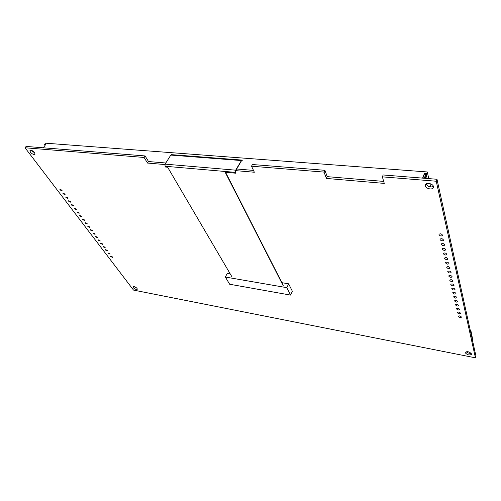 <?xml version="1.0" encoding="UTF-8"?>
<svg xmlns="http://www.w3.org/2000/svg" width="501" height="501" viewBox="0 0 501 501"><rect width="100%" height="100%" fill="white"/><g stroke="black" fill="none" stroke-linecap="round" stroke-linejoin="round"><path stroke-width="0.75" d="M326.401 178.431L324.034 172.1L324.898 170.309L327.253 176.646L326.401 178.431L324.034 172.1L324.898 170.309L252.441 164.522L324.898 170.309L327.253 176.646L326.401 178.431L384.286 183.404L326.401 178.431M382.351 176.847L384.286 183.404L382.351 176.847L436.246 181.23L475.443 357.827L133.51 290.085L25.05 147.782L144.106 157.464L147.519 163.057L164.904 164.553L147.519 163.057L148.509 161.535L147.519 163.057L144.106 157.464L145.102 155.936L148.509 161.535L165.812 162.994L148.509 161.535L145.102 155.936L26.096 146.424L145.102 155.936L144.106 157.464L25.05 147.782L26.096 146.424L25.05 147.782L133.51 290.085L475.443 357.827L475.95 356.117L436.991 179.27L475.95 356.117L475.443 357.827L436.246 181.23L436.991 179.27L383.152 174.968L436.991 179.27L436.246 181.23L382.351 176.847L383.152 174.968L382.351 176.847M254.358 172.238L235.708 170.634L254.358 172.238L251.515 166.2L324.034 172.1L251.515 166.2L252.441 164.522L251.515 166.2L254.358 172.238M471.541 353.957L471.535 354.339C469.399 355.528 467.295 354.99 465.21 352.717L465.216 352.316C467.358 351.126 469.462 351.677 471.541 353.957L471.535 354.339C469.399 355.528 467.295 354.99 465.21 352.717L465.216 352.316C467.358 351.126 469.462 351.677 471.541 353.957M34.613 152.567L35.02 154.214C33.792 154.809 32.246 154.139 30.386 152.204L29.966 150.544C31.206 149.949 32.753 150.626 34.613 152.567L35.02 154.214C33.792 154.809 32.246 154.139 30.386 152.204L29.966 150.544C31.206 149.949 32.753 150.626 34.613 152.567M433.44 186.529L433.378 187.556C432.588 190.211 425.875 188.758 425.38 185.846L425.437 184.788C426.213 182.145 432.97 183.604 433.44 186.529L433.378 187.556C432.588 190.211 425.875 188.758 425.38 185.846L425.437 184.788C426.213 182.145 432.97 183.604 433.44 186.529M112.374 256.881L112.493 257.345L110.571 256.575L110.452 256.111L112.374 256.881L112.493 257.345L110.571 256.575L110.452 256.111L112.374 256.881M109.957 253.688L110.082 254.157L108.153 253.381L108.028 252.911L109.957 253.688L110.082 254.157L108.153 253.381L108.028 252.911L109.957 253.688M107.521 250.462L107.646 250.938L105.711 250.162L105.586 249.68L107.521 250.462L107.646 250.938L105.711 250.162L105.586 249.68L107.521 250.462M105.053 247.2L105.185 247.688L103.244 246.905L103.112 246.417L105.053 247.2L105.185 247.688L103.244 246.905L103.112 246.417L105.053 247.2M102.567 243.912L102.692 244.407L100.751 243.618L100.62 243.117L102.567 243.912L102.692 244.407L100.751 243.618L100.62 243.117L102.567 243.912M100.056 240.58L100.181 241.087L98.227 240.292L98.096 239.785L100.056 240.58L100.181 241.087L98.227 240.292L98.096 239.785L100.056 240.58M97.513 237.224L97.645 237.737L95.685 236.935L95.553 236.422L97.513 237.224L97.645 237.737L95.685 236.935L95.553 236.422L97.513 237.224M94.946 233.829L95.084 234.349L93.117 233.547L92.979 233.021L94.946 233.829L95.084 234.349L93.117 233.547L92.979 233.021L94.946 233.829M92.353 230.397L92.491 230.923L90.518 230.116L90.38 229.59L92.353 230.397L92.491 230.923L90.518 230.116L90.38 229.59L92.353 230.397M89.735 226.928L89.873 227.467L87.894 226.659L87.75 226.114L89.735 226.928L89.873 227.467L87.894 226.659L87.75 226.114L89.735 226.928M87.093 223.427L87.23 223.978L85.239 223.158L85.101 222.607L87.093 223.427L87.23 223.978L85.239 223.158L85.101 222.607L87.093 223.427M84.412 219.889L84.556 220.446L82.559 219.626L82.414 219.062L84.412 219.889L84.556 220.446L82.559 219.626L82.414 219.062L84.412 219.889M64.942 194.037L65.105 194.67L63.051 193.806L62.894 193.173L64.942 194.037L65.105 194.67L63.051 193.806L62.894 193.173L64.942 194.037M67.817 197.851L67.973 198.471L65.932 197.613L65.775 196.993L67.817 197.851L67.973 198.471L65.932 197.613L65.775 196.993L67.817 197.851M70.66 201.621L70.816 202.235L68.781 201.383L68.624 200.769L70.66 201.621L70.816 202.235L68.781 201.383L68.624 200.769L70.66 201.621M73.478 205.354L73.628 205.955L71.599 205.109L71.449 204.508L73.478 205.354L73.628 205.955L71.599 205.109L71.449 204.508L73.478 205.354M76.221 209.042L76.371 209.631L74.348 208.792L74.198 208.203L76.221 209.042L76.371 209.631L74.348 208.792L74.198 208.203L76.221 209.042M79.014 212.7L79.158 213.276L77.148 212.443L76.997 211.867L79.014 212.7L79.158 213.276L77.148 212.443L76.997 211.867L79.014 212.7M81.713 216.313L81.857 216.877L79.853 216.05L79.703 215.48L81.713 216.313L81.857 216.877L79.853 216.05L79.703 215.48L81.713 216.313M461.383 317.001L461.377 317.227C460.325 317.872 459.298 317.621 458.296 316.469L458.296 316.244C459.348 315.599 460.375 315.849 461.383 317.001L461.377 317.227C460.325 317.872 459.298 317.621 458.296 316.469L458.296 316.244C459.348 315.599 460.375 315.849 461.383 317.001M460.507 313.2L460.5 313.432C459.442 314.089 458.409 313.839 457.4 312.674L457.407 312.442C458.459 311.785 459.498 312.042 460.507 313.2L460.5 313.432C459.442 314.089 458.409 313.839 457.4 312.674L457.407 312.442C458.459 311.785 459.498 312.042 460.507 313.2M459.617 309.349L459.611 309.587C458.547 310.257 457.507 310 456.492 308.829L456.499 308.591C457.563 307.921 458.603 308.178 459.617 309.349L459.611 309.587C458.547 310.257 457.507 310 456.492 308.829L456.499 308.591C457.563 307.921 458.603 308.178 459.617 309.349M458.716 305.447L458.709 305.691C457.638 306.368 456.593 306.117 455.572 304.934L455.578 304.689C456.649 304.013 457.695 304.264 458.716 305.447L458.709 305.691C457.638 306.368 456.593 306.117 455.572 304.934L455.578 304.689C456.649 304.013 457.695 304.264 458.716 305.447M457.808 301.496L457.801 301.746C456.724 302.429 455.672 302.178 454.645 300.982L454.651 300.732C455.728 300.043 456.78 300.299 457.808 301.496L457.801 301.746C456.724 302.429 455.672 302.178 454.645 300.982L454.651 300.732C455.728 300.043 456.78 300.299 457.808 301.496M456.881 297.488L456.874 297.744C455.791 298.439 454.733 298.189 453.699 296.98L453.706 296.724C454.795 296.022 455.854 296.279 456.881 297.488L456.874 297.744C455.791 298.439 454.733 298.189 453.699 296.98L453.706 296.724C454.795 296.022 455.854 296.279 456.881 297.488M455.948 293.423L455.935 293.686C454.845 294.394 453.781 294.143 452.741 292.922L452.747 292.659C453.843 291.951 454.908 292.208 455.948 293.423L455.935 293.686C454.845 294.394 453.781 294.143 452.741 292.922L452.747 292.659C453.843 291.951 454.908 292.208 455.948 293.423M454.996 289.309L454.989 289.578C453.887 290.298 452.816 290.041 451.77 288.814L451.783 288.545C452.885 287.818 453.956 288.075 454.996 289.309L454.989 289.578C453.887 290.298 452.816 290.041 451.77 288.814L451.783 288.545C452.885 287.818 453.956 288.075 454.996 289.309M454.031 285.132L454.025 285.407C452.917 286.14 451.839 285.889 450.794 284.643L450.8 284.368C451.908 283.635 452.985 283.892 454.031 285.132L454.025 285.407C452.917 286.14 451.839 285.889 450.794 284.643L450.8 284.368C451.908 283.635 452.985 283.892 454.031 285.132M453.061 280.904L453.048 281.18C451.933 281.925 450.85 281.675 449.792 280.416L449.804 280.134C450.919 279.389 452.008 279.646 453.061 280.904L453.048 281.18C451.933 281.925 450.85 281.675 449.792 280.416L449.804 280.134C450.919 279.389 452.008 279.646 453.061 280.904M452.065 276.608L452.059 276.896C450.931 277.654 449.842 277.404 448.783 276.132L448.796 275.838C449.917 275.087 451.013 275.343 452.065 276.608L452.059 276.896C450.931 277.654 449.842 277.404 448.783 276.132L448.796 275.838C449.917 275.087 451.013 275.343 452.065 276.608M451.063 272.262L451.057 272.557C449.923 273.327 448.821 273.07 447.762 271.786L447.769 271.486C448.902 270.722 450.004 270.978 451.063 272.262L451.057 272.557C449.923 273.327 448.821 273.07 447.762 271.786L447.769 271.486C448.902 270.722 450.004 270.978 451.063 272.262M443.491 239.979L443.479 240.33C442.289 241.194 441.137 240.937 440.035 239.559L440.053 239.196C441.249 238.338 442.396 238.595 443.491 239.979L443.479 240.33C442.289 241.194 441.137 240.937 440.035 239.559L440.053 239.196C441.249 238.338 442.396 238.595 443.491 239.979M444.619 244.795L444.606 245.139C443.423 245.985 442.283 245.728 441.187 244.363L441.199 244.012C442.383 243.167 443.523 243.423 444.619 244.795L444.606 245.139C443.423 245.985 442.283 245.728 441.187 244.363L441.199 244.012C442.383 243.167 443.523 243.423 444.619 244.795M445.727 249.536L445.715 249.874C444.537 250.707 443.404 250.45 442.314 249.097L442.327 248.759C443.504 247.926 444.637 248.183 445.727 249.536L445.715 249.874C444.537 250.707 443.404 250.45 442.314 249.097L442.327 248.759C443.504 247.926 444.637 248.183 445.727 249.536M446.823 254.214L446.804 254.539C445.639 255.36 444.519 255.103 443.429 253.769L443.441 253.437C444.612 252.617 445.74 252.873 446.823 254.214L446.804 254.539C445.639 255.36 444.519 255.103 443.429 253.769L443.441 253.437C444.612 252.617 445.74 252.873 446.823 254.214M447.969 258.829L447.957 259.149C446.798 259.956 445.677 259.7 444.6 258.378L444.612 258.053C445.771 257.245 446.892 257.508 447.969 258.829L447.957 259.149C446.798 259.956 445.677 259.7 444.6 258.378L444.612 258.053C445.771 257.245 446.892 257.508 447.969 258.829M448.959 263.363L448.946 263.67C447.8 264.465 446.685 264.209 445.614 262.906L445.621 262.587C446.773 261.791 447.888 262.054 448.959 263.363L448.946 263.67C447.8 264.465 446.685 264.209 445.614 262.906L445.621 262.587C446.773 261.791 447.888 262.054 448.959 263.363M450.048 267.847L450.036 268.148C448.896 268.931 447.788 268.674 446.723 267.377L446.729 267.071C447.875 266.294 448.977 266.551 450.048 267.847L450.036 268.148C448.896 268.931 447.788 268.674 446.723 267.377L446.729 267.071C447.875 266.294 448.977 266.551 450.048 267.847M61.955 190.173L62.118 190.812L60.064 189.948L59.901 189.303L61.955 190.173L62.118 190.812L60.064 189.948L59.901 189.303L61.955 190.173M442.496 235.107L442.483 235.476C441.281 236.353 440.122 236.09 439.02 234.7L439.033 234.33C440.235 233.453 441.394 233.716 442.496 235.107L442.483 235.476C441.281 236.353 440.122 236.09 439.02 234.7L439.033 234.33C440.235 233.453 441.394 233.716 442.496 235.107M137.055 288.388L137.28 289.234C136.209 289.697 134.869 289.165 133.26 287.643L133.028 286.791C134.105 286.328 135.445 286.86 137.055 288.388L137.28 289.234C136.209 289.697 134.869 289.165 133.26 287.643L133.028 286.791C134.105 286.328 135.445 286.86 137.055 288.388M288.632 283.816L281.925 282.683L288.632 283.816L286.835 287.662L225.35 277.04L229.652 284.242L290.599 295.095L286.835 287.662L225.35 277.04L229.652 284.242L290.599 295.095L286.835 287.662L288.632 283.816L292.365 291.275L290.599 295.095L292.365 291.275L288.632 283.816M230.235 273.915L227.247 273.408L225.35 277.04L227.247 273.408L230.235 273.915M136.854 288.15L134.193 286.622L136.854 288.15M253.493 170.409L236.635 168.987L253.493 170.409M383.703 181.418L327.253 176.646L383.703 181.418M471.159 353.286C469.243 353.499 467.558 352.961 466.105 351.671C467.558 352.961 469.243 353.499 471.159 353.286M34.957 153.112L31.068 150.281L34.957 153.112M433.421 186.472C430.246 187.568 427.816 186.723 426.132 183.936C427.816 186.723 430.246 187.568 433.421 186.472M442.477 238.952L441.719 238.701L442.477 238.952M443.51 243.73L442.953 243.549L443.51 243.73M441.55 234.111L440.636 233.81L441.55 234.111M424.259 178.256L425.925 173.991L424.259 178.256L425.925 173.991L424.259 178.256L425.837 174.204L426.169 175.613M428.812 178.619L427.272 171.962L426.633 173.609L424.422 173.44L424.529 173.885L426.1 174.004L426.351 175.143L426.99 175.162L425.744 178.375M426.088 174.004L426.351 175.143L426.1 174.004M470.351 330.716L472.587 340.843M470.163 329.846L470.865 330.522L472.831 340.173M241.087 160.533L170.803 155.085L171.486 154.652L241.726 160.063L235.652 170.171L235.551 172.394L235.958 173.221L225.212 172.275L283.14 285.608M170.803 155.085L165.092 164.134L165.023 166.238L165.487 167.021L167.635 167.209L231.938 276.815M242.24 160.508L241.726 160.063M235.958 173.221L235.739 170.572L241.695 160.426M283.272 285.32L225.556 172.306M427.272 171.962L45.453 143.173L44.564 144.351L45.184 145.202M45.528 144.745L45.153 144.72L45.347 144.983M430.76 187.03L429.971 183.61M426.633 173.609L426.99 175.162M425.111 178.325L426.364 175.118M44.564 144.351L45.754 144.445L43.23 147.795M424.422 173.44L422.587 178.118M422.863 178.143L424.529 173.885M424.447 174.097L425.837 174.204M472.731 340.505L472.919 339.885M470.671 331.155L470.865 330.522M235.551 172.394L165.023 166.238M235.652 170.171L165.092 164.134M472.725 340.661L472.913 340.041"/></g></svg>
